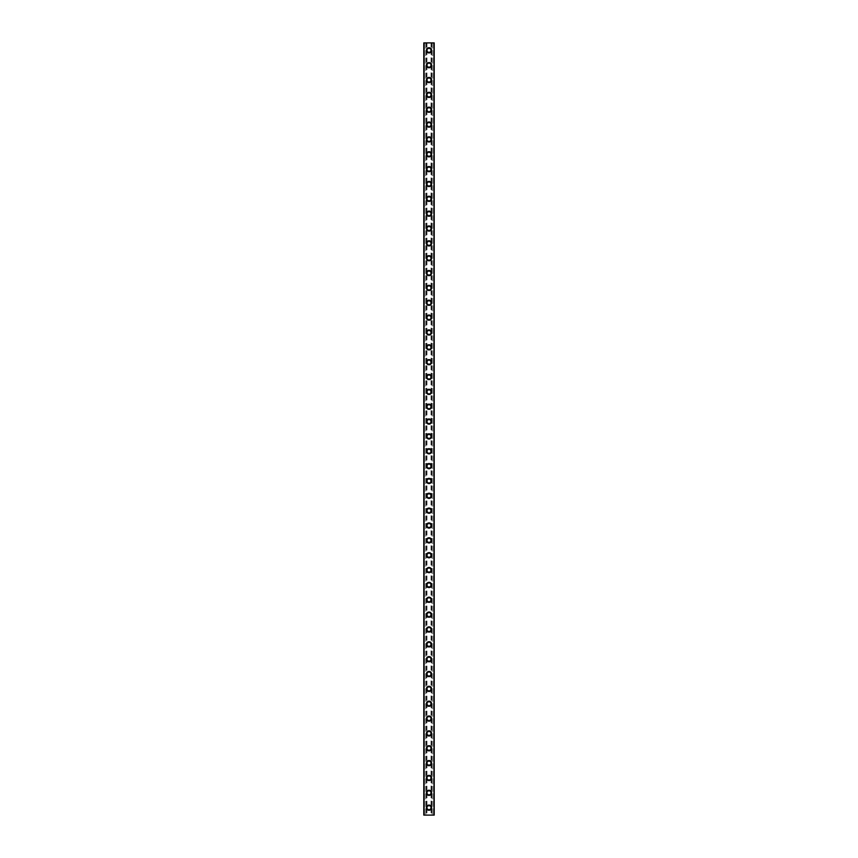 <?xml version="1.0" encoding="UTF-8"?>
<svg xmlns="http://www.w3.org/2000/svg" width="858" height="858" viewBox="0 0 858 858"><rect width="100%" height="100%" fill="white"/><g stroke="black" fill="none" stroke-linecap="round" stroke-linejoin="round"><path stroke-width="0.64" stroke-dasharray="4.29 3.22" d="M430.673 807.678A1.673 1.673 0 0 0 429 806.005A1.673 1.673 0 0 0 427.327 807.678A1.673 1.673 0 0 0 429 809.341A1.673 1.673 0 0 0 430.673 807.678A1.673 1.673 0 0 0 429 806.005A1.673 1.673 0 0 0 427.327 807.678A1.673 1.673 0 0 0 429 809.341A1.673 1.673 0 0 0 430.673 807.678M426.405 807.678A2.595 2.595 0 0 1 429 805.072A2.595 2.595 0 0 1 431.595 807.678A2.595 2.595 0 0 0 429 805.072A2.595 2.595 0 0 0 426.405 807.678A2.595 2.595 0 0 0 429 810.274A2.595 2.595 0 0 0 431.595 807.678A2.595 2.595 0 0 0 429 805.072A2.595 2.595 0 0 0 426.405 807.678A2.595 2.595 0 0 0 429 810.274A2.595 2.595 0 0 0 431.595 807.678A2.595 2.595 0 0 1 429 810.274A2.595 2.595 0 0 1 426.405 807.678M430.673 792.824A1.673 1.673 0 0 0 429 791.151A1.673 1.673 0 0 0 427.327 792.824A1.673 1.673 0 0 0 429 794.497A1.673 1.673 0 0 0 430.673 792.824A1.673 1.673 0 0 0 429 791.151A1.673 1.673 0 0 0 427.327 792.824A1.673 1.673 0 0 0 429 794.497A1.673 1.673 0 0 0 430.673 792.824M426.405 792.824A2.595 2.595 0 0 1 429 790.229A2.595 2.595 0 0 1 431.595 792.824A2.595 2.595 0 0 0 429 790.229A2.595 2.595 0 0 0 426.405 792.824A2.595 2.595 0 0 0 429 795.42A2.595 2.595 0 0 0 431.595 792.824A2.595 2.595 0 0 0 429 790.229A2.595 2.595 0 0 0 426.405 792.824A2.595 2.595 0 0 0 429 795.42A2.595 2.595 0 0 0 431.595 792.824A2.595 2.595 0 0 1 429 795.42A2.595 2.595 0 0 1 426.405 792.824M430.673 777.97A1.673 1.673 0 0 0 429 776.308A1.673 1.673 0 0 0 427.327 777.97A1.673 1.673 0 0 0 429 779.643A1.673 1.673 0 0 0 430.673 777.97A1.673 1.673 0 0 0 429 776.308A1.673 1.673 0 0 0 427.327 777.97A1.673 1.673 0 0 0 429 779.643A1.673 1.673 0 0 0 430.673 777.97M426.405 777.97A2.595 2.595 0 0 1 429 775.375A2.595 2.595 0 0 1 431.595 777.97A2.595 2.595 0 0 0 429 775.375A2.595 2.595 0 0 0 426.405 777.97A2.595 2.595 0 0 0 429 780.576A2.595 2.595 0 0 0 431.595 777.97A2.595 2.595 0 0 0 429 775.375A2.595 2.595 0 0 0 426.405 777.97A2.595 2.595 0 0 0 429 780.576A2.595 2.595 0 0 0 431.595 777.97A2.595 2.595 0 0 1 429 780.576A2.595 2.595 0 0 1 426.405 777.97M430.673 763.127A1.673 1.673 0 0 0 429 761.454A1.673 1.673 0 0 0 427.327 763.127A1.673 1.673 0 0 0 429 764.8A1.673 1.673 0 0 0 430.673 763.127A1.673 1.673 0 0 0 429 761.454A1.673 1.673 0 0 0 427.327 763.127A1.673 1.673 0 0 0 429 764.8A1.673 1.673 0 0 0 430.673 763.127M426.405 763.127A2.595 2.595 0 0 1 429 760.531A2.595 2.595 0 0 1 431.595 763.127A2.595 2.595 0 0 0 429 760.531A2.595 2.595 0 0 0 426.405 763.127A2.595 2.595 0 0 0 429 765.722A2.595 2.595 0 0 0 431.595 763.127A2.595 2.595 0 0 0 429 760.531A2.595 2.595 0 0 0 426.405 763.127A2.595 2.595 0 0 0 429 765.722A2.595 2.595 0 0 0 431.595 763.127A2.595 2.595 0 0 1 429 765.722A2.595 2.595 0 0 1 426.405 763.127M430.673 748.273A1.673 1.673 0 0 0 429 746.599A1.673 1.673 0 0 0 427.327 748.273A1.673 1.673 0 0 0 429 749.946A1.673 1.673 0 0 0 430.673 748.273A1.673 1.673 0 0 0 429 746.599A1.673 1.673 0 0 0 427.327 748.273A1.673 1.673 0 0 0 429 749.946A1.673 1.673 0 0 0 430.673 748.273M426.405 748.273A2.595 2.595 0 0 1 429 745.677A2.595 2.595 0 0 1 431.595 748.273A2.595 2.595 0 0 0 429 745.677A2.595 2.595 0 0 0 426.405 748.273A2.595 2.595 0 0 0 429 750.879A2.595 2.595 0 0 0 431.595 748.273A2.595 2.595 0 0 0 429 745.677A2.595 2.595 0 0 0 426.405 748.273A2.595 2.595 0 0 0 429 750.879A2.595 2.595 0 0 0 431.595 748.273A2.595 2.595 0 0 1 429 750.879A2.595 2.595 0 0 1 426.405 748.273M430.673 733.429A1.673 1.673 0 0 0 429 731.756A1.673 1.673 0 0 0 427.327 733.429A1.673 1.673 0 0 0 429 735.091A1.673 1.673 0 0 0 430.673 733.429A1.673 1.673 0 0 0 429 731.756A1.673 1.673 0 0 0 427.327 733.429A1.673 1.673 0 0 0 429 735.091A1.673 1.673 0 0 0 430.673 733.429M426.405 733.429A2.595 2.595 0 0 1 429 730.823A2.595 2.595 0 0 1 431.595 733.429A2.595 2.595 0 0 0 429 730.823A2.595 2.595 0 0 0 426.405 733.429A2.595 2.595 0 0 0 429 736.025A2.595 2.595 0 0 0 431.595 733.429A2.595 2.595 0 0 0 429 730.823A2.595 2.595 0 0 0 426.405 733.429A2.595 2.595 0 0 0 429 736.025A2.595 2.595 0 0 0 431.595 733.429A2.595 2.595 0 0 1 429 736.025A2.595 2.595 0 0 1 426.405 733.429M430.673 718.575A1.673 1.673 0 0 0 429 716.902A1.673 1.673 0 0 0 427.327 718.575A1.673 1.673 0 0 0 429 720.248A1.673 1.673 0 0 0 430.673 718.575A1.673 1.673 0 0 0 429 716.902A1.673 1.673 0 0 0 427.327 718.575A1.673 1.673 0 0 0 429 720.248A1.673 1.673 0 0 0 430.673 718.575M426.405 718.575A2.595 2.595 0 0 1 429 715.98A2.595 2.595 0 0 1 431.595 718.575A2.595 2.595 0 0 0 429 715.98A2.595 2.595 0 0 0 426.405 718.575A2.595 2.595 0 0 0 429 721.17A2.595 2.595 0 0 0 431.595 718.575A2.595 2.595 0 0 0 429 715.98A2.595 2.595 0 0 0 426.405 718.575A2.595 2.595 0 0 0 429 721.17A2.595 2.595 0 0 0 431.595 718.575A2.595 2.595 0 0 1 429 721.17A2.595 2.595 0 0 1 426.405 718.575M430.673 703.721A1.673 1.673 0 0 0 429 702.058A1.673 1.673 0 0 0 427.327 703.721A1.673 1.673 0 0 0 429 705.394A1.673 1.673 0 0 0 430.673 703.721A1.673 1.673 0 0 0 429 702.058A1.673 1.673 0 0 0 427.327 703.721A1.673 1.673 0 0 0 429 705.394A1.673 1.673 0 0 0 430.673 703.721M426.405 703.721A2.595 2.595 0 0 1 429 701.125A2.595 2.595 0 0 1 431.595 703.721A2.595 2.595 0 0 0 429 701.125A2.595 2.595 0 0 0 426.405 703.721A2.595 2.595 0 0 0 429 706.327A2.595 2.595 0 0 0 431.595 703.721A2.595 2.595 0 0 0 429 701.125A2.595 2.595 0 0 0 426.405 703.721A2.595 2.595 0 0 0 429 706.327A2.595 2.595 0 0 0 431.595 703.721A2.595 2.595 0 0 1 429 706.327A2.595 2.595 0 0 1 426.405 703.721M430.673 688.877A1.673 1.673 0 0 0 429 687.204A1.673 1.673 0 0 0 427.327 688.877A1.673 1.673 0 0 0 429 690.551A1.673 1.673 0 0 0 430.673 688.877A1.673 1.673 0 0 0 429 687.204A1.673 1.673 0 0 0 427.327 688.877A1.673 1.673 0 0 0 429 690.551A1.673 1.673 0 0 0 430.673 688.877M426.405 688.877A2.595 2.595 0 0 1 429 686.271A2.595 2.595 0 0 1 431.595 688.877A2.595 2.595 0 0 0 429 686.271A2.595 2.595 0 0 0 426.405 688.877A2.595 2.595 0 0 0 429 691.473A2.595 2.595 0 0 0 431.595 688.877A2.595 2.595 0 0 0 429 686.271A2.595 2.595 0 0 0 426.405 688.877A2.595 2.595 0 0 0 429 691.473A2.595 2.595 0 0 0 431.595 688.877A2.595 2.595 0 0 1 429 691.473A2.595 2.595 0 0 1 426.405 688.877M430.673 674.023A1.673 1.673 0 0 0 429 672.35A1.673 1.673 0 0 0 427.327 674.023A1.673 1.673 0 0 0 429 675.696A1.673 1.673 0 0 0 430.673 674.023A1.673 1.673 0 0 0 429 672.35A1.673 1.673 0 0 0 427.327 674.023A1.673 1.673 0 0 0 429 675.696A1.673 1.673 0 0 0 430.673 674.023M426.405 674.023A2.595 2.595 0 0 1 429 671.428A2.595 2.595 0 0 1 431.595 674.023A2.595 2.595 0 0 0 429 671.428A2.595 2.595 0 0 0 426.405 674.023A2.595 2.595 0 0 0 429 676.619A2.595 2.595 0 0 0 431.595 674.023A2.595 2.595 0 0 0 429 671.428A2.595 2.595 0 0 0 426.405 674.023A2.595 2.595 0 0 0 429 676.619A2.595 2.595 0 0 0 431.595 674.023A2.595 2.595 0 0 1 429 676.619A2.595 2.595 0 0 1 426.405 674.023M430.673 659.18A1.673 1.673 0 0 0 429 657.507A1.673 1.673 0 0 0 427.327 659.18A1.673 1.673 0 0 0 429 660.842A1.673 1.673 0 0 0 430.673 659.18A1.673 1.673 0 0 0 429 657.507A1.673 1.673 0 0 0 427.327 659.18A1.673 1.673 0 0 0 429 660.842A1.673 1.673 0 0 0 430.673 659.18M426.405 659.18A2.595 2.595 0 0 1 429 656.574A2.595 2.595 0 0 1 431.595 659.18A2.595 2.595 0 0 0 429 656.574A2.595 2.595 0 0 0 426.405 659.18A2.595 2.595 0 0 0 429 661.775A2.595 2.595 0 0 0 431.595 659.18A2.595 2.595 0 0 0 429 656.574A2.595 2.595 0 0 0 426.405 659.18A2.595 2.595 0 0 0 429 661.775A2.595 2.595 0 0 0 431.595 659.18A2.595 2.595 0 0 1 429 661.775A2.595 2.595 0 0 1 426.405 659.18M430.673 644.326A1.673 1.673 0 0 0 429 642.653A1.673 1.673 0 0 0 427.327 644.326A1.673 1.673 0 0 0 429 645.999A1.673 1.673 0 0 0 430.673 644.326A1.673 1.673 0 0 0 429 642.653A1.673 1.673 0 0 0 427.327 644.326A1.673 1.673 0 0 0 429 645.999A1.673 1.673 0 0 0 430.673 644.326M426.405 644.326A2.595 2.595 0 0 1 429 641.73A2.595 2.595 0 0 1 431.595 644.326A2.595 2.595 0 0 0 429 641.73A2.595 2.595 0 0 0 426.405 644.326A2.595 2.595 0 0 0 429 646.921A2.595 2.595 0 0 0 431.595 644.326A2.595 2.595 0 0 0 429 641.73A2.595 2.595 0 0 0 426.405 644.326A2.595 2.595 0 0 0 429 646.921A2.595 2.595 0 0 0 431.595 644.326A2.595 2.595 0 0 1 429 646.921A2.595 2.595 0 0 1 426.405 644.326M430.673 629.472A1.673 1.673 0 0 0 429 627.809A1.673 1.673 0 0 0 427.327 629.472A1.673 1.673 0 0 0 429 631.145A1.673 1.673 0 0 0 430.673 629.472A1.673 1.673 0 0 0 429 627.809A1.673 1.673 0 0 0 427.327 629.472A1.673 1.673 0 0 0 429 631.145A1.673 1.673 0 0 0 430.673 629.472M426.405 629.472A2.595 2.595 0 0 1 429 626.876A2.595 2.595 0 0 1 431.595 629.472A2.595 2.595 0 0 0 429 626.876A2.595 2.595 0 0 0 426.405 629.472A2.595 2.595 0 0 0 429 632.078A2.595 2.595 0 0 0 431.595 629.472A2.595 2.595 0 0 0 429 626.876A2.595 2.595 0 0 0 426.405 629.472A2.595 2.595 0 0 0 429 632.078A2.595 2.595 0 0 0 431.595 629.472A2.595 2.595 0 0 1 429 632.078A2.595 2.595 0 0 1 426.405 629.472M430.673 614.628A1.673 1.673 0 0 0 429 612.955A1.673 1.673 0 0 0 427.327 614.628A1.673 1.673 0 0 0 429 616.291A1.673 1.673 0 0 0 430.673 614.628A1.673 1.673 0 0 0 429 612.955A1.673 1.673 0 0 0 427.327 614.628A1.673 1.673 0 0 0 429 616.291A1.673 1.673 0 0 0 430.673 614.628M426.405 614.628A2.595 2.595 0 0 1 429 612.022A2.595 2.595 0 0 1 431.595 614.628A2.595 2.595 0 0 0 429 612.022A2.595 2.595 0 0 0 426.405 614.628A2.595 2.595 0 0 0 429 617.224A2.595 2.595 0 0 0 431.595 614.628A2.595 2.595 0 0 0 429 612.022A2.595 2.595 0 0 0 426.405 614.628A2.595 2.595 0 0 0 429 617.224A2.595 2.595 0 0 0 431.595 614.628A2.595 2.595 0 0 1 429 617.224A2.595 2.595 0 0 1 426.405 614.628M430.673 599.774A1.673 1.673 0 0 0 429 598.101A1.673 1.673 0 0 0 427.327 599.774A1.673 1.673 0 0 0 429 601.447A1.673 1.673 0 0 0 430.673 599.774A1.673 1.673 0 0 0 429 598.101A1.673 1.673 0 0 0 427.327 599.774A1.673 1.673 0 0 0 429 601.447A1.673 1.673 0 0 0 430.673 599.774M426.405 599.774A2.595 2.595 0 0 1 429 597.179A2.595 2.595 0 0 1 431.595 599.774A2.595 2.595 0 0 0 429 597.179A2.595 2.595 0 0 0 426.405 599.774A2.595 2.595 0 0 0 429 602.37A2.595 2.595 0 0 0 431.595 599.774A2.595 2.595 0 0 0 429 597.179A2.595 2.595 0 0 0 426.405 599.774A2.595 2.595 0 0 0 429 602.37A2.595 2.595 0 0 0 431.595 599.774A2.595 2.595 0 0 1 429 602.37A2.595 2.595 0 0 1 426.405 599.774M430.673 584.92A1.673 1.673 0 0 0 429 583.258A1.673 1.673 0 0 0 427.327 584.92A1.673 1.673 0 0 0 429 586.593A1.673 1.673 0 0 0 430.673 584.92A1.673 1.673 0 0 0 429 583.258A1.673 1.673 0 0 0 427.327 584.92A1.673 1.673 0 0 0 429 586.593A1.673 1.673 0 0 0 430.673 584.92M426.405 584.92A2.595 2.595 0 0 1 429 582.325A2.595 2.595 0 0 1 431.595 584.92A2.595 2.595 0 0 0 429 582.325A2.595 2.595 0 0 0 426.405 584.92A2.595 2.595 0 0 0 429 587.526A2.595 2.595 0 0 0 431.595 584.92A2.595 2.595 0 0 0 429 582.325A2.595 2.595 0 0 0 426.405 584.92A2.595 2.595 0 0 0 429 587.526A2.595 2.595 0 0 0 431.595 584.92A2.595 2.595 0 0 1 429 587.526A2.595 2.595 0 0 1 426.405 584.92M430.673 570.077A1.673 1.673 0 0 0 429 568.404A1.673 1.673 0 0 0 427.327 570.077A1.673 1.673 0 0 0 429 571.75A1.673 1.673 0 0 0 430.673 570.077A1.673 1.673 0 0 0 429 568.404A1.673 1.673 0 0 0 427.327 570.077A1.673 1.673 0 0 0 429 571.75A1.673 1.673 0 0 0 430.673 570.077M426.405 570.077A2.595 2.595 0 0 1 429 567.481A2.595 2.595 0 0 1 431.595 570.077A2.595 2.595 0 0 0 429 567.481A2.595 2.595 0 0 0 426.405 570.077A2.595 2.595 0 0 0 429 572.672A2.595 2.595 0 0 0 431.595 570.077A2.595 2.595 0 0 0 429 567.481A2.595 2.595 0 0 0 426.405 570.077A2.595 2.595 0 0 0 429 572.672A2.595 2.595 0 0 0 431.595 570.077A2.595 2.595 0 0 1 429 572.672A2.595 2.595 0 0 1 426.405 570.077M430.673 555.223A1.673 1.673 0 0 0 429 553.549A1.673 1.673 0 0 0 427.327 555.223A1.673 1.673 0 0 0 429 556.896A1.673 1.673 0 0 0 430.673 555.223A1.673 1.673 0 0 0 429 553.549A1.673 1.673 0 0 0 427.327 555.223A1.673 1.673 0 0 0 429 556.896A1.673 1.673 0 0 0 430.673 555.223M426.405 555.223A2.595 2.595 0 0 1 429 552.627A2.595 2.595 0 0 1 431.595 555.223A2.595 2.595 0 0 0 429 552.627A2.595 2.595 0 0 0 426.405 555.223A2.595 2.595 0 0 0 429 557.829A2.595 2.595 0 0 0 431.595 555.223A2.595 2.595 0 0 0 429 552.627A2.595 2.595 0 0 0 426.405 555.223A2.595 2.595 0 0 0 429 557.829A2.595 2.595 0 0 0 431.595 555.223A2.595 2.595 0 0 1 429 557.829A2.595 2.595 0 0 1 426.405 555.223M430.673 540.379A1.673 1.673 0 0 0 429 538.706A1.673 1.673 0 0 0 427.327 540.379A1.673 1.673 0 0 0 429 542.041A1.673 1.673 0 0 0 430.673 540.379A1.673 1.673 0 0 0 429 538.706A1.673 1.673 0 0 0 427.327 540.379A1.673 1.673 0 0 0 429 542.041A1.673 1.673 0 0 0 430.673 540.379M426.405 540.379A2.595 2.595 0 0 1 429 537.773A2.595 2.595 0 0 1 431.595 540.379A2.595 2.595 0 0 0 429 537.773A2.595 2.595 0 0 0 426.405 540.379A2.595 2.595 0 0 0 429 542.975A2.595 2.595 0 0 0 431.595 540.379A2.595 2.595 0 0 0 429 537.773A2.595 2.595 0 0 0 426.405 540.379A2.595 2.595 0 0 0 429 542.975A2.595 2.595 0 0 0 431.595 540.379A2.595 2.595 0 0 1 429 542.975A2.595 2.595 0 0 1 426.405 540.379M430.673 525.525A1.673 1.673 0 0 0 429 523.852A1.673 1.673 0 0 0 427.327 525.525A1.673 1.673 0 0 0 429 527.198A1.673 1.673 0 0 0 430.673 525.525A1.673 1.673 0 0 0 429 523.852A1.673 1.673 0 0 0 427.327 525.525A1.673 1.673 0 0 0 429 527.198A1.673 1.673 0 0 0 430.673 525.525M426.405 525.525A2.595 2.595 0 0 1 429 522.93A2.595 2.595 0 0 1 431.595 525.525A2.595 2.595 0 0 0 429 522.93A2.595 2.595 0 0 0 426.405 525.525A2.595 2.595 0 0 0 429 528.12A2.595 2.595 0 0 0 431.595 525.525A2.595 2.595 0 0 0 429 522.93A2.595 2.595 0 0 0 426.405 525.525A2.595 2.595 0 0 0 429 528.12A2.595 2.595 0 0 0 431.595 525.525A2.595 2.595 0 0 1 429 528.12A2.595 2.595 0 0 1 426.405 525.525M430.673 510.671A1.673 1.673 0 0 0 429 509.009A1.673 1.673 0 0 0 427.327 510.671A1.673 1.673 0 0 0 429 512.344A1.673 1.673 0 0 0 430.673 510.671A1.673 1.673 0 0 0 429 509.009A1.673 1.673 0 0 0 427.327 510.671A1.673 1.673 0 0 0 429 512.344A1.673 1.673 0 0 0 430.673 510.671M426.405 510.671A2.595 2.595 0 0 1 429 508.075A2.595 2.595 0 0 1 431.595 510.671A2.595 2.595 0 0 0 429 508.075A2.595 2.595 0 0 0 426.405 510.671A2.595 2.595 0 0 0 429 513.277A2.595 2.595 0 0 0 431.595 510.671A2.595 2.595 0 0 0 429 508.075A2.595 2.595 0 0 0 426.405 510.671A2.595 2.595 0 0 0 429 513.277A2.595 2.595 0 0 0 431.595 510.671A2.595 2.595 0 0 1 429 513.277A2.595 2.595 0 0 1 426.405 510.671M430.673 495.827A1.673 1.673 0 0 0 429 494.154A1.673 1.673 0 0 0 427.327 495.827A1.673 1.673 0 0 0 429 497.501A1.673 1.673 0 0 0 430.673 495.827A1.673 1.673 0 0 0 429 494.154A1.673 1.673 0 0 0 427.327 495.827A1.673 1.673 0 0 0 429 497.501A1.673 1.673 0 0 0 430.673 495.827M426.405 495.827A2.595 2.595 0 0 1 429 493.221A2.595 2.595 0 0 1 431.595 495.827A2.595 2.595 0 0 0 429 493.221A2.595 2.595 0 0 0 426.405 495.827A2.595 2.595 0 0 0 429 498.423A2.595 2.595 0 0 0 431.595 495.827A2.595 2.595 0 0 0 429 493.221A2.595 2.595 0 0 0 426.405 495.827A2.595 2.595 0 0 0 429 498.423A2.595 2.595 0 0 0 431.595 495.827A2.595 2.595 0 0 1 429 498.423A2.595 2.595 0 0 1 426.405 495.827M430.673 480.973A1.673 1.673 0 0 0 429 479.3A1.673 1.673 0 0 0 427.327 480.973A1.673 1.673 0 0 0 429 482.646A1.673 1.673 0 0 0 430.673 480.973A1.673 1.673 0 0 0 429 479.3A1.673 1.673 0 0 0 427.327 480.973A1.673 1.673 0 0 0 429 482.646A1.673 1.673 0 0 0 430.673 480.973M426.405 480.973A2.595 2.595 0 0 1 429 478.378A2.595 2.595 0 0 1 431.595 480.973A2.595 2.595 0 0 0 429 478.378A2.595 2.595 0 0 0 426.405 480.973A2.595 2.595 0 0 0 429 483.569A2.595 2.595 0 0 0 431.595 480.973A2.595 2.595 0 0 0 429 478.378A2.595 2.595 0 0 0 426.405 480.973A2.595 2.595 0 0 0 429 483.569A2.595 2.595 0 0 0 431.595 480.973A2.595 2.595 0 0 1 429 483.569A2.595 2.595 0 0 1 426.405 480.973M430.673 466.13A1.673 1.673 0 0 0 429 464.457A1.673 1.673 0 0 0 427.327 466.13A1.673 1.673 0 0 0 429 467.792A1.673 1.673 0 0 0 430.673 466.13A1.673 1.673 0 0 0 429 464.457A1.673 1.673 0 0 0 427.327 466.13A1.673 1.673 0 0 0 429 467.792A1.673 1.673 0 0 0 430.673 466.13M426.405 466.13A2.595 2.595 0 0 1 429 463.524A2.595 2.595 0 0 1 431.595 466.13A2.595 2.595 0 0 0 429 463.524A2.595 2.595 0 0 0 426.405 466.13A2.595 2.595 0 0 0 429 468.725A2.595 2.595 0 0 0 431.595 466.13A2.595 2.595 0 0 0 429 463.524A2.595 2.595 0 0 0 426.405 466.13A2.595 2.595 0 0 0 429 468.725A2.595 2.595 0 0 0 431.595 466.13A2.595 2.595 0 0 1 429 468.725A2.595 2.595 0 0 1 426.405 466.13M430.673 451.276A1.673 1.673 0 0 0 429 449.603A1.673 1.673 0 0 0 427.327 451.276A1.673 1.673 0 0 0 429 452.949A1.673 1.673 0 0 0 430.673 451.276A1.673 1.673 0 0 0 429 449.603A1.673 1.673 0 0 0 427.327 451.276A1.673 1.673 0 0 0 429 452.949A1.673 1.673 0 0 0 430.673 451.276M426.405 451.276A2.595 2.595 0 0 1 429 448.68A2.595 2.595 0 0 1 431.595 451.276A2.595 2.595 0 0 0 429 448.68A2.595 2.595 0 0 0 426.405 451.276A2.595 2.595 0 0 0 429 453.871A2.595 2.595 0 0 0 431.595 451.276A2.595 2.595 0 0 0 429 448.68A2.595 2.595 0 0 0 426.405 451.276A2.595 2.595 0 0 0 429 453.871A2.595 2.595 0 0 0 431.595 451.276A2.595 2.595 0 0 1 429 453.871A2.595 2.595 0 0 1 426.405 451.276M430.673 436.422A1.673 1.673 0 0 0 429 434.759A1.673 1.673 0 0 0 427.327 436.422A1.673 1.673 0 0 0 429 438.095A1.673 1.673 0 0 0 430.673 436.422A1.673 1.673 0 0 0 429 434.759A1.673 1.673 0 0 0 427.327 436.422A1.673 1.673 0 0 0 429 438.095A1.673 1.673 0 0 0 430.673 436.422M426.405 436.422A2.595 2.595 0 0 1 429 433.826A2.595 2.595 0 0 1 431.595 436.422A2.595 2.595 0 0 0 429 433.826A2.595 2.595 0 0 0 426.405 436.422A2.595 2.595 0 0 0 429 439.028A2.595 2.595 0 0 0 431.595 436.422A2.595 2.595 0 0 0 429 433.826A2.595 2.595 0 0 0 426.405 436.422A2.595 2.595 0 0 0 429 439.028A2.595 2.595 0 0 0 431.595 436.422A2.595 2.595 0 0 1 429 439.028A2.595 2.595 0 0 1 426.405 436.422M430.673 421.578A1.673 1.673 0 0 0 429 419.905A1.673 1.673 0 0 0 427.327 421.578A1.673 1.673 0 0 0 429 423.241A1.673 1.673 0 0 0 430.673 421.578A1.673 1.673 0 0 0 429 419.905A1.673 1.673 0 0 0 427.327 421.578A1.673 1.673 0 0 0 429 423.241A1.673 1.673 0 0 0 430.673 421.578M426.405 421.578A2.595 2.595 0 0 1 429 418.972A2.595 2.595 0 0 1 431.595 421.578A2.595 2.595 0 0 0 429 418.972A2.595 2.595 0 0 0 426.405 421.578A2.595 2.595 0 0 0 429 424.174A2.595 2.595 0 0 0 431.595 421.578A2.595 2.595 0 0 0 429 418.972A2.595 2.595 0 0 0 426.405 421.578A2.595 2.595 0 0 0 429 424.174A2.595 2.595 0 0 0 431.595 421.578A2.595 2.595 0 0 1 429 424.174A2.595 2.595 0 0 1 426.405 421.578M430.673 406.724A1.673 1.673 0 0 0 429 405.051A1.673 1.673 0 0 0 427.327 406.724A1.673 1.673 0 0 0 429 408.397A1.673 1.673 0 0 0 430.673 406.724A1.673 1.673 0 0 0 429 405.051A1.673 1.673 0 0 0 427.327 406.724A1.673 1.673 0 0 0 429 408.397A1.673 1.673 0 0 0 430.673 406.724M426.405 406.724A2.595 2.595 0 0 1 429 404.129A2.595 2.595 0 0 1 431.595 406.724A2.595 2.595 0 0 0 429 404.129A2.595 2.595 0 0 0 426.405 406.724A2.595 2.595 0 0 0 429 409.32A2.595 2.595 0 0 0 431.595 406.724A2.595 2.595 0 0 0 429 404.129A2.595 2.595 0 0 0 426.405 406.724A2.595 2.595 0 0 0 429 409.32A2.595 2.595 0 0 0 431.595 406.724A2.595 2.595 0 0 1 429 409.32A2.595 2.595 0 0 1 426.405 406.724M430.673 391.87A1.673 1.673 0 0 0 429 390.208A1.673 1.673 0 0 0 427.327 391.87A1.673 1.673 0 0 0 429 393.543A1.673 1.673 0 0 0 430.673 391.87A1.673 1.673 0 0 0 429 390.208A1.673 1.673 0 0 0 427.327 391.87A1.673 1.673 0 0 0 429 393.543A1.673 1.673 0 0 0 430.673 391.87M426.405 391.87A2.595 2.595 0 0 1 429 389.275A2.595 2.595 0 0 1 431.595 391.87A2.595 2.595 0 0 0 429 389.275A2.595 2.595 0 0 0 426.405 391.87A2.595 2.595 0 0 0 429 394.476A2.595 2.595 0 0 0 431.595 391.87A2.595 2.595 0 0 0 429 389.275A2.595 2.595 0 0 0 426.405 391.87A2.595 2.595 0 0 0 429 394.476A2.595 2.595 0 0 0 431.595 391.87A2.595 2.595 0 0 1 429 394.476A2.595 2.595 0 0 1 426.405 391.87M430.673 377.027A1.673 1.673 0 0 0 429 375.354A1.673 1.673 0 0 0 427.327 377.027A1.673 1.673 0 0 0 429 378.7A1.673 1.673 0 0 0 430.673 377.027A1.673 1.673 0 0 0 429 375.354A1.673 1.673 0 0 0 427.327 377.027A1.673 1.673 0 0 0 429 378.7A1.673 1.673 0 0 0 430.673 377.027M426.405 377.027A2.595 2.595 0 0 1 429 374.431A2.595 2.595 0 0 1 431.595 377.027A2.595 2.595 0 0 0 429 374.431A2.595 2.595 0 0 0 426.405 377.027A2.595 2.595 0 0 0 429 379.622A2.595 2.595 0 0 0 431.595 377.027A2.595 2.595 0 0 0 429 374.431A2.595 2.595 0 0 0 426.405 377.027A2.595 2.595 0 0 0 429 379.622A2.595 2.595 0 0 0 431.595 377.027A2.595 2.595 0 0 1 429 379.622A2.595 2.595 0 0 1 426.405 377.027M430.673 362.173A1.673 1.673 0 0 0 429 360.499A1.673 1.673 0 0 0 427.327 362.173A1.673 1.673 0 0 0 429 363.846A1.673 1.673 0 0 0 430.673 362.173A1.673 1.673 0 0 0 429 360.499A1.673 1.673 0 0 0 427.327 362.173A1.673 1.673 0 0 0 429 363.846A1.673 1.673 0 0 0 430.673 362.173M426.405 362.173A2.595 2.595 0 0 1 429 359.577A2.595 2.595 0 0 1 431.595 362.173A2.595 2.595 0 0 0 429 359.577A2.595 2.595 0 0 0 426.405 362.173A2.595 2.595 0 0 0 429 364.779A2.595 2.595 0 0 0 431.595 362.173A2.595 2.595 0 0 0 429 359.577A2.595 2.595 0 0 0 426.405 362.173A2.595 2.595 0 0 0 429 364.779A2.595 2.595 0 0 0 431.595 362.173A2.595 2.595 0 0 1 429 364.779A2.595 2.595 0 0 1 426.405 362.173M430.673 347.329A1.673 1.673 0 0 0 429 345.656A1.673 1.673 0 0 0 427.327 347.329A1.673 1.673 0 0 0 429 348.991A1.673 1.673 0 0 0 430.673 347.329A1.673 1.673 0 0 0 429 345.656A1.673 1.673 0 0 0 427.327 347.329A1.673 1.673 0 0 0 429 348.991A1.673 1.673 0 0 0 430.673 347.329M426.405 347.329A2.595 2.595 0 0 1 429 344.723A2.595 2.595 0 0 1 431.595 347.329A2.595 2.595 0 0 0 429 344.723A2.595 2.595 0 0 0 426.405 347.329A2.595 2.595 0 0 0 429 349.925A2.595 2.595 0 0 0 431.595 347.329A2.595 2.595 0 0 0 429 344.723A2.595 2.595 0 0 0 426.405 347.329A2.595 2.595 0 0 0 429 349.925A2.595 2.595 0 0 0 431.595 347.329A2.595 2.595 0 0 1 429 349.925A2.595 2.595 0 0 1 426.405 347.329M430.673 332.475A1.673 1.673 0 0 0 429 330.802A1.673 1.673 0 0 0 427.327 332.475A1.673 1.673 0 0 0 429 334.148A1.673 1.673 0 0 0 430.673 332.475A1.673 1.673 0 0 0 429 330.802A1.673 1.673 0 0 0 427.327 332.475A1.673 1.673 0 0 0 429 334.148A1.673 1.673 0 0 0 430.673 332.475M426.405 332.475A2.595 2.595 0 0 1 429 329.88A2.595 2.595 0 0 1 431.595 332.475A2.595 2.595 0 0 0 429 329.88A2.595 2.595 0 0 0 426.405 332.475A2.595 2.595 0 0 0 429 335.07A2.595 2.595 0 0 0 431.595 332.475A2.595 2.595 0 0 0 429 329.88A2.595 2.595 0 0 0 426.405 332.475A2.595 2.595 0 0 0 429 335.07A2.595 2.595 0 0 0 431.595 332.475A2.595 2.595 0 0 1 429 335.07A2.595 2.595 0 0 1 426.405 332.475M430.673 317.621A1.673 1.673 0 0 0 429 315.959A1.673 1.673 0 0 0 427.327 317.621A1.673 1.673 0 0 0 429 319.294A1.673 1.673 0 0 0 430.673 317.621A1.673 1.673 0 0 0 429 315.959A1.673 1.673 0 0 0 427.327 317.621A1.673 1.673 0 0 0 429 319.294A1.673 1.673 0 0 0 430.673 317.621M426.405 317.621A2.595 2.595 0 0 1 429 315.025A2.595 2.595 0 0 1 431.595 317.621A2.595 2.595 0 0 0 429 315.025A2.595 2.595 0 0 0 426.405 317.621A2.595 2.595 0 0 0 429 320.227A2.595 2.595 0 0 0 431.595 317.621A2.595 2.595 0 0 0 429 315.025A2.595 2.595 0 0 0 426.405 317.621A2.595 2.595 0 0 0 429 320.227A2.595 2.595 0 0 0 431.595 317.621A2.595 2.595 0 0 1 429 320.227A2.595 2.595 0 0 1 426.405 317.621M430.673 302.777A1.673 1.673 0 0 0 429 301.104A1.673 1.673 0 0 0 427.327 302.777A1.673 1.673 0 0 0 429 304.451A1.673 1.673 0 0 0 430.673 302.777A1.673 1.673 0 0 0 429 301.104A1.673 1.673 0 0 0 427.327 302.777A1.673 1.673 0 0 0 429 304.451A1.673 1.673 0 0 0 430.673 302.777M426.405 302.777A2.595 2.595 0 0 1 429 300.171A2.595 2.595 0 0 1 431.595 302.777A2.595 2.595 0 0 0 429 300.171A2.595 2.595 0 0 0 426.405 302.777A2.595 2.595 0 0 0 429 305.373A2.595 2.595 0 0 0 431.595 302.777A2.595 2.595 0 0 0 429 300.171A2.595 2.595 0 0 0 426.405 302.777A2.595 2.595 0 0 0 429 305.373A2.595 2.595 0 0 0 431.595 302.777A2.595 2.595 0 0 1 429 305.373A2.595 2.595 0 0 1 426.405 302.777M430.673 287.923A1.673 1.673 0 0 0 429 286.25A1.673 1.673 0 0 0 427.327 287.923A1.673 1.673 0 0 0 429 289.596A1.673 1.673 0 0 0 430.673 287.923A1.673 1.673 0 0 0 429 286.25A1.673 1.673 0 0 0 427.327 287.923A1.673 1.673 0 0 0 429 289.596A1.673 1.673 0 0 0 430.673 287.923M426.405 287.923A2.595 2.595 0 0 1 429 285.328A2.595 2.595 0 0 1 431.595 287.923A2.595 2.595 0 0 0 429 285.328A2.595 2.595 0 0 0 426.405 287.923A2.595 2.595 0 0 0 429 290.519A2.595 2.595 0 0 0 431.595 287.923A2.595 2.595 0 0 0 429 285.328A2.595 2.595 0 0 0 426.405 287.923A2.595 2.595 0 0 0 429 290.519A2.595 2.595 0 0 0 431.595 287.923A2.595 2.595 0 0 1 429 290.519A2.595 2.595 0 0 1 426.405 287.923M430.673 273.08A1.673 1.673 0 0 0 429 271.407A1.673 1.673 0 0 0 427.327 273.08A1.673 1.673 0 0 0 429 274.742A1.673 1.673 0 0 0 430.673 273.08A1.673 1.673 0 0 0 429 271.407A1.673 1.673 0 0 0 427.327 273.08A1.673 1.673 0 0 0 429 274.742A1.673 1.673 0 0 0 430.673 273.08M426.405 273.08A2.595 2.595 0 0 1 429 270.474A2.595 2.595 0 0 1 431.595 273.08A2.595 2.595 0 0 0 429 270.474A2.595 2.595 0 0 0 426.405 273.08A2.595 2.595 0 0 0 429 275.675A2.595 2.595 0 0 0 431.595 273.08A2.595 2.595 0 0 0 429 270.474A2.595 2.595 0 0 0 426.405 273.08A2.595 2.595 0 0 0 429 275.675A2.595 2.595 0 0 0 431.595 273.08A2.595 2.595 0 0 1 429 275.675A2.595 2.595 0 0 1 426.405 273.08M430.673 258.226A1.673 1.673 0 0 0 429 256.553A1.673 1.673 0 0 0 427.327 258.226A1.673 1.673 0 0 0 429 259.899A1.673 1.673 0 0 0 430.673 258.226A1.673 1.673 0 0 0 429 256.553A1.673 1.673 0 0 0 427.327 258.226A1.673 1.673 0 0 0 429 259.899A1.673 1.673 0 0 0 430.673 258.226M426.405 258.226A2.595 2.595 0 0 1 429 255.63A2.595 2.595 0 0 1 431.595 258.226A2.595 2.595 0 0 0 429 255.63A2.595 2.595 0 0 0 426.405 258.226A2.595 2.595 0 0 0 429 260.821A2.595 2.595 0 0 0 431.595 258.226A2.595 2.595 0 0 0 429 255.63A2.595 2.595 0 0 0 426.405 258.226A2.595 2.595 0 0 0 429 260.821A2.595 2.595 0 0 0 431.595 258.226A2.595 2.595 0 0 1 429 260.821A2.595 2.595 0 0 1 426.405 258.226M430.673 243.372A1.673 1.673 0 0 0 429 241.709A1.673 1.673 0 0 0 427.327 243.372A1.673 1.673 0 0 0 429 245.045A1.673 1.673 0 0 0 430.673 243.372A1.673 1.673 0 0 0 429 241.709A1.673 1.673 0 0 0 427.327 243.372A1.673 1.673 0 0 0 429 245.045A1.673 1.673 0 0 0 430.673 243.372M426.405 243.372A2.595 2.595 0 0 1 429 240.776A2.595 2.595 0 0 1 431.595 243.372A2.595 2.595 0 0 0 429 240.776A2.595 2.595 0 0 0 426.405 243.372A2.595 2.595 0 0 0 429 245.978A2.595 2.595 0 0 0 431.595 243.372A2.595 2.595 0 0 0 429 240.776A2.595 2.595 0 0 0 426.405 243.372A2.595 2.595 0 0 0 429 245.978A2.595 2.595 0 0 0 431.595 243.372A2.595 2.595 0 0 1 429 245.978A2.595 2.595 0 0 1 426.405 243.372M430.673 228.528A1.673 1.673 0 0 0 429 226.855A1.673 1.673 0 0 0 427.327 228.528A1.673 1.673 0 0 0 429 230.191A1.673 1.673 0 0 0 430.673 228.528A1.673 1.673 0 0 0 429 226.855A1.673 1.673 0 0 0 427.327 228.528A1.673 1.673 0 0 0 429 230.191A1.673 1.673 0 0 0 430.673 228.528M426.405 228.528A2.595 2.595 0 0 1 429 225.922A2.595 2.595 0 0 1 431.595 228.528A2.595 2.595 0 0 0 429 225.922A2.595 2.595 0 0 0 426.405 228.528A2.595 2.595 0 0 0 429 231.124A2.595 2.595 0 0 0 431.595 228.528A2.595 2.595 0 0 0 429 225.922A2.595 2.595 0 0 0 426.405 228.528A2.595 2.595 0 0 0 429 231.124A2.595 2.595 0 0 0 431.595 228.528A2.595 2.595 0 0 1 429 231.124A2.595 2.595 0 0 1 426.405 228.528M430.673 213.674A1.673 1.673 0 0 0 429 212.001A1.673 1.673 0 0 0 427.327 213.674A1.673 1.673 0 0 0 429 215.347A1.673 1.673 0 0 0 430.673 213.674A1.673 1.673 0 0 0 429 212.001A1.673 1.673 0 0 0 427.327 213.674A1.673 1.673 0 0 0 429 215.347A1.673 1.673 0 0 0 430.673 213.674M426.405 213.674A2.595 2.595 0 0 1 429 211.079A2.595 2.595 0 0 1 431.595 213.674A2.595 2.595 0 0 0 429 211.079A2.595 2.595 0 0 0 426.405 213.674A2.595 2.595 0 0 0 429 216.27A2.595 2.595 0 0 0 431.595 213.674A2.595 2.595 0 0 0 429 211.079A2.595 2.595 0 0 0 426.405 213.674A2.595 2.595 0 0 0 429 216.27A2.595 2.595 0 0 0 431.595 213.674A2.595 2.595 0 0 1 429 216.27A2.595 2.595 0 0 1 426.405 213.674M430.673 198.82A1.673 1.673 0 0 0 429 197.158A1.673 1.673 0 0 0 427.327 198.82A1.673 1.673 0 0 0 429 200.493A1.673 1.673 0 0 0 430.673 198.82A1.673 1.673 0 0 0 429 197.158A1.673 1.673 0 0 0 427.327 198.82A1.673 1.673 0 0 0 429 200.493A1.673 1.673 0 0 0 430.673 198.82M426.405 198.82A2.595 2.595 0 0 1 429 196.225A2.595 2.595 0 0 1 431.595 198.82A2.595 2.595 0 0 0 429 196.225A2.595 2.595 0 0 0 426.405 198.82A2.595 2.595 0 0 0 429 201.426A2.595 2.595 0 0 0 431.595 198.82A2.595 2.595 0 0 0 429 196.225A2.595 2.595 0 0 0 426.405 198.82A2.595 2.595 0 0 0 429 201.426A2.595 2.595 0 0 0 431.595 198.82A2.595 2.595 0 0 1 429 201.426A2.595 2.595 0 0 1 426.405 198.82M430.673 183.977A1.673 1.673 0 0 0 429 182.304A1.673 1.673 0 0 0 427.327 183.977A1.673 1.673 0 0 0 429 185.65A1.673 1.673 0 0 0 430.673 183.977A1.673 1.673 0 0 0 429 182.304A1.673 1.673 0 0 0 427.327 183.977A1.673 1.673 0 0 0 429 185.65A1.673 1.673 0 0 0 430.673 183.977M426.405 183.977A2.595 2.595 0 0 1 429 181.381A2.595 2.595 0 0 1 431.595 183.977A2.595 2.595 0 0 0 429 181.381A2.595 2.595 0 0 0 426.405 183.977A2.595 2.595 0 0 0 429 186.572A2.595 2.595 0 0 0 431.595 183.977A2.595 2.595 0 0 0 429 181.381A2.595 2.595 0 0 0 426.405 183.977A2.595 2.595 0 0 0 429 186.572A2.595 2.595 0 0 0 431.595 183.977A2.595 2.595 0 0 1 429 186.572A2.595 2.595 0 0 1 426.405 183.977M430.673 169.123A1.673 1.673 0 0 0 429 167.449A1.673 1.673 0 0 0 427.327 169.123A1.673 1.673 0 0 0 429 170.796A1.673 1.673 0 0 0 430.673 169.123A1.673 1.673 0 0 0 429 167.449A1.673 1.673 0 0 0 427.327 169.123A1.673 1.673 0 0 0 429 170.796A1.673 1.673 0 0 0 430.673 169.123M426.405 169.123A2.595 2.595 0 0 1 429 166.527A2.595 2.595 0 0 1 431.595 169.123A2.595 2.595 0 0 0 429 166.527A2.595 2.595 0 0 0 426.405 169.123A2.595 2.595 0 0 0 429 171.729A2.595 2.595 0 0 0 431.595 169.123A2.595 2.595 0 0 0 429 166.527A2.595 2.595 0 0 0 426.405 169.123A2.595 2.595 0 0 0 429 171.729A2.595 2.595 0 0 0 431.595 169.123A2.595 2.595 0 0 1 429 171.729A2.595 2.595 0 0 1 426.405 169.123M430.673 154.279A1.673 1.673 0 0 0 429 152.606A1.673 1.673 0 0 0 427.327 154.279A1.673 1.673 0 0 0 429 155.942A1.673 1.673 0 0 0 430.673 154.279A1.673 1.673 0 0 0 429 152.606A1.673 1.673 0 0 0 427.327 154.279A1.673 1.673 0 0 0 429 155.942A1.673 1.673 0 0 0 430.673 154.279M426.405 154.279A2.595 2.595 0 0 1 429 151.673A2.595 2.595 0 0 1 431.595 154.279A2.595 2.595 0 0 0 429 151.673A2.595 2.595 0 0 0 426.405 154.279A2.595 2.595 0 0 0 429 156.875A2.595 2.595 0 0 0 431.595 154.279A2.595 2.595 0 0 0 429 151.673A2.595 2.595 0 0 0 426.405 154.279A2.595 2.595 0 0 0 429 156.875A2.595 2.595 0 0 0 431.595 154.279A2.595 2.595 0 0 1 429 156.875A2.595 2.595 0 0 1 426.405 154.279M430.673 139.425A1.673 1.673 0 0 0 429 137.752A1.673 1.673 0 0 0 427.327 139.425A1.673 1.673 0 0 0 429 141.098A1.673 1.673 0 0 0 430.673 139.425A1.673 1.673 0 0 0 429 137.752A1.673 1.673 0 0 0 427.327 139.425A1.673 1.673 0 0 0 429 141.098A1.673 1.673 0 0 0 430.673 139.425M426.405 139.425A2.595 2.595 0 0 1 429 136.83A2.595 2.595 0 0 1 431.595 139.425A2.595 2.595 0 0 0 429 136.83A2.595 2.595 0 0 0 426.405 139.425A2.595 2.595 0 0 0 429 142.02A2.595 2.595 0 0 0 431.595 139.425A2.595 2.595 0 0 0 429 136.83A2.595 2.595 0 0 0 426.405 139.425A2.595 2.595 0 0 0 429 142.02A2.595 2.595 0 0 0 431.595 139.425A2.595 2.595 0 0 1 429 142.02A2.595 2.595 0 0 1 426.405 139.425M430.673 124.571A1.673 1.673 0 0 0 429 122.908A1.673 1.673 0 0 0 427.327 124.571A1.673 1.673 0 0 0 429 126.244A1.673 1.673 0 0 0 430.673 124.571A1.673 1.673 0 0 0 429 122.908A1.673 1.673 0 0 0 427.327 124.571A1.673 1.673 0 0 0 429 126.244A1.673 1.673 0 0 0 430.673 124.571M426.405 124.571A2.595 2.595 0 0 1 429 121.975A2.595 2.595 0 0 1 431.595 124.571A2.595 2.595 0 0 0 429 121.975A2.595 2.595 0 0 0 426.405 124.571A2.595 2.595 0 0 0 429 127.177A2.595 2.595 0 0 0 431.595 124.571A2.595 2.595 0 0 0 429 121.975A2.595 2.595 0 0 0 426.405 124.571A2.595 2.595 0 0 0 429 127.177A2.595 2.595 0 0 0 431.595 124.571A2.595 2.595 0 0 1 429 127.177A2.595 2.595 0 0 1 426.405 124.571M430.673 109.727A1.673 1.673 0 0 0 429 108.054A1.673 1.673 0 0 0 427.327 109.727A1.673 1.673 0 0 0 429 111.401A1.673 1.673 0 0 0 430.673 109.727A1.673 1.673 0 0 0 429 108.054A1.673 1.673 0 0 0 427.327 109.727A1.673 1.673 0 0 0 429 111.401A1.673 1.673 0 0 0 430.673 109.727M426.405 109.727A2.595 2.595 0 0 1 429 107.121A2.595 2.595 0 0 1 431.595 109.727A2.595 2.595 0 0 0 429 107.121A2.595 2.595 0 0 0 426.405 109.727A2.595 2.595 0 0 0 429 112.323A2.595 2.595 0 0 0 431.595 109.727A2.595 2.595 0 0 0 429 107.121A2.595 2.595 0 0 0 426.405 109.727A2.595 2.595 0 0 0 429 112.323A2.595 2.595 0 0 0 431.595 109.727A2.595 2.595 0 0 1 429 112.323A2.595 2.595 0 0 1 426.405 109.727M430.673 94.873A1.673 1.673 0 0 0 429 93.2A1.673 1.673 0 0 0 427.327 94.873A1.673 1.673 0 0 0 429 96.546A1.673 1.673 0 0 0 430.673 94.873A1.673 1.673 0 0 0 429 93.2A1.673 1.673 0 0 0 427.327 94.873A1.673 1.673 0 0 0 429 96.546A1.673 1.673 0 0 0 430.673 94.873M426.405 94.873A2.595 2.595 0 0 1 429 92.278A2.595 2.595 0 0 1 431.595 94.873A2.595 2.595 0 0 0 429 92.278A2.595 2.595 0 0 0 426.405 94.873A2.595 2.595 0 0 0 429 97.469A2.595 2.595 0 0 0 431.595 94.873A2.595 2.595 0 0 0 429 92.278A2.595 2.595 0 0 0 426.405 94.873A2.595 2.595 0 0 0 429 97.469A2.595 2.595 0 0 0 431.595 94.873A2.595 2.595 0 0 1 429 97.469A2.595 2.595 0 0 1 426.405 94.873M430.673 80.03A1.673 1.673 0 0 0 429 78.357A1.673 1.673 0 0 0 427.327 80.03A1.673 1.673 0 0 0 429 81.692A1.673 1.673 0 0 0 430.673 80.03A1.673 1.673 0 0 0 429 78.357A1.673 1.673 0 0 0 427.327 80.03A1.673 1.673 0 0 0 429 81.692A1.673 1.673 0 0 0 430.673 80.03M426.405 80.03A2.595 2.595 0 0 1 429 77.424A2.595 2.595 0 0 1 431.595 80.03A2.595 2.595 0 0 0 429 77.424A2.595 2.595 0 0 0 426.405 80.03A2.595 2.595 0 0 0 429 82.625A2.595 2.595 0 0 0 431.595 80.03A2.595 2.595 0 0 0 429 77.424A2.595 2.595 0 0 0 426.405 80.03A2.595 2.595 0 0 0 429 82.625A2.595 2.595 0 0 0 431.595 80.03A2.595 2.595 0 0 1 429 82.625A2.595 2.595 0 0 1 426.405 80.03M430.673 65.176A1.673 1.673 0 0 0 429 63.503A1.673 1.673 0 0 0 427.327 65.176A1.673 1.673 0 0 0 429 66.849A1.673 1.673 0 0 0 430.673 65.176A1.673 1.673 0 0 0 429 63.503A1.673 1.673 0 0 0 427.327 65.176A1.673 1.673 0 0 0 429 66.849A1.673 1.673 0 0 0 430.673 65.176M426.405 65.176A2.595 2.595 0 0 1 429 62.58A2.595 2.595 0 0 1 431.595 65.176A2.595 2.595 0 0 0 429 62.58A2.595 2.595 0 0 0 426.405 65.176A2.595 2.595 0 0 0 429 67.771A2.595 2.595 0 0 0 431.595 65.176A2.595 2.595 0 0 0 429 62.58A2.595 2.595 0 0 0 426.405 65.176A2.595 2.595 0 0 0 429 67.771A2.595 2.595 0 0 0 431.595 65.176A2.595 2.595 0 0 1 429 67.771A2.595 2.595 0 0 1 426.405 65.176M430.673 50.322A1.673 1.673 0 0 0 429 48.659A1.673 1.673 0 0 0 427.327 50.322A1.673 1.673 0 0 0 429 51.995A1.673 1.673 0 0 0 430.673 50.322A1.673 1.673 0 0 0 429 48.659A1.673 1.673 0 0 0 427.327 50.322A1.673 1.673 0 0 0 429 51.995A1.673 1.673 0 0 0 430.673 50.322M426.405 50.322A2.595 2.595 0 0 1 429 47.726A2.595 2.595 0 0 1 431.595 50.322A2.595 2.595 0 0 0 429 47.726A2.595 2.595 0 0 0 426.405 50.322A2.595 2.595 0 0 0 429 52.928A2.595 2.595 0 0 0 431.595 50.322A2.595 2.595 0 0 0 429 47.726A2.595 2.595 0 0 0 426.405 50.322A2.595 2.595 0 0 0 429 52.928A2.595 2.595 0 0 0 431.595 50.322A2.595 2.595 0 0 1 429 52.928A2.595 2.595 0 0 1 426.405 50.322M430.394 42.9L429.343 42.9L430.394 42.9M429.343 42.9L430.523 42.9L429.343 42.9M427.252 42.9L428.646 42.9L427.252 42.9M431.038 42.9L423.798 42.9L423.798 815.1L434.202 815.1L432.153 815.1L434.202 815.1L434.202 42.9L431.038 42.9L431.038 815.1M423.841 42.9L425.847 42.9L423.841 42.9L423.841 815.1L423.841 42.9M434.159 42.9L432.207 42.9L434.159 42.9L434.159 815.1L434.159 42.9M427.606 815.1L428.657 815.1L427.606 815.1M428.657 815.1L427.477 815.1L428.657 815.1M424.431 815.1L424.442 42.9L424.431 815.1M426.769 42.9L426.769 815.1M426.962 42.9L426.962 815.1M426.029 42.9L426.029 815.1M425.847 42.9L425.847 815.1M424.356 42.9L424.356 815.1M423.798 42.9L423.798 815.1L423.798 42.9M432.153 42.9L432.153 815.1M434.202 42.9L434.202 815.1L434.202 42.9M433.644 42.9L433.644 815.1M431.971 42.9L431.971 815.1M431.231 42.9L431.231 815.1M425.793 42.9L425.793 815.1L425.793 42.9M433.569 42.9L433.558 815.1L433.569 42.9M432.207 42.9L432.207 815.1L432.207 42.9M424.474 42.9L424.474 815.1L424.474 42.9M424.399 42.9L424.399 815.1L424.399 42.9M433.526 42.9L433.526 815.1L433.526 42.9M433.601 42.9L433.601 815.1L433.601 42.9"/><path stroke-width="1.29" d="M426.405 807.678A2.595 2.595 0 0 1 429 805.072A2.595 2.595 0 0 1 431.595 807.678A2.595 2.595 0 0 1 429 810.274A2.595 2.595 0 0 1 426.405 807.678M426.405 792.824A2.595 2.595 0 0 1 429 790.229A2.595 2.595 0 0 1 431.595 792.824A2.595 2.595 0 0 1 429 795.42A2.595 2.595 0 0 1 426.405 792.824M426.405 777.97A2.595 2.595 0 0 1 429 775.375A2.595 2.595 0 0 1 431.595 777.97A2.595 2.595 0 0 1 429 780.576A2.595 2.595 0 0 1 426.405 777.97M426.405 763.127A2.595 2.595 0 0 1 429 760.531A2.595 2.595 0 0 1 431.595 763.127A2.595 2.595 0 0 1 429 765.722A2.595 2.595 0 0 1 426.405 763.127M426.405 748.273A2.595 2.595 0 0 1 429 745.677A2.595 2.595 0 0 1 431.595 748.273A2.595 2.595 0 0 1 429 750.879A2.595 2.595 0 0 1 426.405 748.273M426.405 733.429A2.595 2.595 0 0 1 429 730.823A2.595 2.595 0 0 1 431.595 733.429A2.595 2.595 0 0 1 429 736.025A2.595 2.595 0 0 1 426.405 733.429M426.405 718.575A2.595 2.595 0 0 1 429 715.98A2.595 2.595 0 0 1 431.595 718.575A2.595 2.595 0 0 1 429 721.17A2.595 2.595 0 0 1 426.405 718.575M426.405 703.721A2.595 2.595 0 0 1 429 701.125A2.595 2.595 0 0 1 431.595 703.721A2.595 2.595 0 0 1 429 706.327A2.595 2.595 0 0 1 426.405 703.721M426.405 688.877A2.595 2.595 0 0 1 429 686.271A2.595 2.595 0 0 1 431.595 688.877A2.595 2.595 0 0 1 429 691.473A2.595 2.595 0 0 1 426.405 688.877M426.405 674.023A2.595 2.595 0 0 1 429 671.428A2.595 2.595 0 0 1 431.595 674.023A2.595 2.595 0 0 1 429 676.619A2.595 2.595 0 0 1 426.405 674.023M426.405 659.18A2.595 2.595 0 0 1 429 656.574A2.595 2.595 0 0 1 431.595 659.18A2.595 2.595 0 0 1 429 661.775A2.595 2.595 0 0 1 426.405 659.18M426.405 644.326A2.595 2.595 0 0 1 429 641.73A2.595 2.595 0 0 1 431.595 644.326A2.595 2.595 0 0 1 429 646.921A2.595 2.595 0 0 1 426.405 644.326M426.405 629.472A2.595 2.595 0 0 1 429 626.876A2.595 2.595 0 0 1 431.595 629.472A2.595 2.595 0 0 1 429 632.078A2.595 2.595 0 0 1 426.405 629.472M426.405 614.628A2.595 2.595 0 0 1 429 612.022A2.595 2.595 0 0 1 431.595 614.628A2.595 2.595 0 0 1 429 617.224A2.595 2.595 0 0 1 426.405 614.628M426.405 599.774A2.595 2.595 0 0 1 429 597.179A2.595 2.595 0 0 1 431.595 599.774A2.595 2.595 0 0 1 429 602.37A2.595 2.595 0 0 1 426.405 599.774M426.405 584.92A2.595 2.595 0 0 1 429 582.325A2.595 2.595 0 0 1 431.595 584.92A2.595 2.595 0 0 1 429 587.526A2.595 2.595 0 0 1 426.405 584.92M426.405 570.077A2.595 2.595 0 0 1 429 567.481A2.595 2.595 0 0 1 431.595 570.077A2.595 2.595 0 0 1 429 572.672A2.595 2.595 0 0 1 426.405 570.077M426.405 555.223A2.595 2.595 0 0 1 429 552.627A2.595 2.595 0 0 1 431.595 555.223A2.595 2.595 0 0 1 429 557.829A2.595 2.595 0 0 1 426.405 555.223M426.405 540.379A2.595 2.595 0 0 1 429 537.773A2.595 2.595 0 0 1 431.595 540.379A2.595 2.595 0 0 1 429 542.975A2.595 2.595 0 0 1 426.405 540.379M426.405 525.525A2.595 2.595 0 0 1 429 522.93A2.595 2.595 0 0 1 431.595 525.525A2.595 2.595 0 0 1 429 528.12A2.595 2.595 0 0 1 426.405 525.525M426.405 510.671A2.595 2.595 0 0 1 429 508.075A2.595 2.595 0 0 1 431.595 510.671A2.595 2.595 0 0 1 429 513.277A2.595 2.595 0 0 1 426.405 510.671M426.405 495.827A2.595 2.595 0 0 1 429 493.221A2.595 2.595 0 0 1 431.595 495.827A2.595 2.595 0 0 1 429 498.423A2.595 2.595 0 0 1 426.405 495.827M426.405 480.973A2.595 2.595 0 0 1 429 478.378A2.595 2.595 0 0 1 431.595 480.973A2.595 2.595 0 0 1 429 483.569A2.595 2.595 0 0 1 426.405 480.973M426.405 466.13A2.595 2.595 0 0 1 429 463.524A2.595 2.595 0 0 1 431.595 466.13A2.595 2.595 0 0 1 429 468.725A2.595 2.595 0 0 1 426.405 466.13M426.405 451.276A2.595 2.595 0 0 1 429 448.68A2.595 2.595 0 0 1 431.595 451.276A2.595 2.595 0 0 1 429 453.871A2.595 2.595 0 0 1 426.405 451.276M426.405 436.422A2.595 2.595 0 0 1 429 433.826A2.595 2.595 0 0 1 431.595 436.422A2.595 2.595 0 0 1 429 439.028A2.595 2.595 0 0 1 426.405 436.422M426.405 421.578A2.595 2.595 0 0 1 429 418.972A2.595 2.595 0 0 1 431.595 421.578A2.595 2.595 0 0 1 429 424.174A2.595 2.595 0 0 1 426.405 421.578M426.405 406.724A2.595 2.595 0 0 1 429 404.129A2.595 2.595 0 0 1 431.595 406.724A2.595 2.595 0 0 1 429 409.32A2.595 2.595 0 0 1 426.405 406.724M426.405 391.87A2.595 2.595 0 0 1 429 389.275A2.595 2.595 0 0 1 431.595 391.87A2.595 2.595 0 0 1 429 394.476A2.595 2.595 0 0 1 426.405 391.87M426.405 377.027A2.595 2.595 0 0 1 429 374.431A2.595 2.595 0 0 1 431.595 377.027A2.595 2.595 0 0 1 429 379.622A2.595 2.595 0 0 1 426.405 377.027M426.405 362.173A2.595 2.595 0 0 1 429 359.577A2.595 2.595 0 0 1 431.595 362.173A2.595 2.595 0 0 1 429 364.779A2.595 2.595 0 0 1 426.405 362.173M426.405 347.329A2.595 2.595 0 0 1 429 344.723A2.595 2.595 0 0 1 431.595 347.329A2.595 2.595 0 0 1 429 349.925A2.595 2.595 0 0 1 426.405 347.329M426.405 332.475A2.595 2.595 0 0 1 429 329.88A2.595 2.595 0 0 1 431.595 332.475A2.595 2.595 0 0 1 429 335.07A2.595 2.595 0 0 1 426.405 332.475M426.405 317.621A2.595 2.595 0 0 1 429 315.025A2.595 2.595 0 0 1 431.595 317.621A2.595 2.595 0 0 1 429 320.227A2.595 2.595 0 0 1 426.405 317.621M426.405 302.777A2.595 2.595 0 0 1 429 300.171A2.595 2.595 0 0 1 431.595 302.777A2.595 2.595 0 0 1 429 305.373A2.595 2.595 0 0 1 426.405 302.777M426.405 287.923A2.595 2.595 0 0 1 429 285.328A2.595 2.595 0 0 1 431.595 287.923A2.595 2.595 0 0 1 429 290.519A2.595 2.595 0 0 1 426.405 287.923M426.405 273.08A2.595 2.595 0 0 1 429 270.474A2.595 2.595 0 0 1 431.595 273.08A2.595 2.595 0 0 1 429 275.675A2.595 2.595 0 0 1 426.405 273.08M426.405 258.226A2.595 2.595 0 0 1 429 255.63A2.595 2.595 0 0 1 431.595 258.226A2.595 2.595 0 0 1 429 260.821A2.595 2.595 0 0 1 426.405 258.226M426.405 243.372A2.595 2.595 0 0 1 429 240.776A2.595 2.595 0 0 1 431.595 243.372A2.595 2.595 0 0 1 429 245.978A2.595 2.595 0 0 1 426.405 243.372M426.405 228.528A2.595 2.595 0 0 1 429 225.922A2.595 2.595 0 0 1 431.595 228.528A2.595 2.595 0 0 1 429 231.124A2.595 2.595 0 0 1 426.405 228.528M426.405 213.674A2.595 2.595 0 0 1 429 211.079A2.595 2.595 0 0 1 431.595 213.674A2.595 2.595 0 0 1 429 216.27A2.595 2.595 0 0 1 426.405 213.674M426.405 198.82A2.595 2.595 0 0 1 429 196.225A2.595 2.595 0 0 1 431.595 198.82A2.595 2.595 0 0 1 429 201.426A2.595 2.595 0 0 1 426.405 198.82M426.405 183.977A2.595 2.595 0 0 1 429 181.381A2.595 2.595 0 0 1 431.595 183.977A2.595 2.595 0 0 1 429 186.572A2.595 2.595 0 0 1 426.405 183.977M426.405 169.123A2.595 2.595 0 0 1 429 166.527A2.595 2.595 0 0 1 431.595 169.123A2.595 2.595 0 0 1 429 171.729A2.595 2.595 0 0 1 426.405 169.123M426.405 154.279A2.595 2.595 0 0 1 429 151.673A2.595 2.595 0 0 1 431.595 154.279A2.595 2.595 0 0 1 429 156.875A2.595 2.595 0 0 1 426.405 154.279M426.405 139.425A2.595 2.595 0 0 1 429 136.83A2.595 2.595 0 0 1 431.595 139.425A2.595 2.595 0 0 1 429 142.02A2.595 2.595 0 0 1 426.405 139.425M426.405 124.571A2.595 2.595 0 0 1 429 121.975A2.595 2.595 0 0 1 431.595 124.571A2.595 2.595 0 0 1 429 127.177A2.595 2.595 0 0 1 426.405 124.571M426.405 109.727A2.595 2.595 0 0 1 429 107.121A2.595 2.595 0 0 1 431.595 109.727A2.595 2.595 0 0 1 429 112.323A2.595 2.595 0 0 1 426.405 109.727M426.405 94.873A2.595 2.595 0 0 1 429 92.278A2.595 2.595 0 0 1 431.595 94.873A2.595 2.595 0 0 1 429 97.469A2.595 2.595 0 0 1 426.405 94.873M426.405 80.03A2.595 2.595 0 0 1 429 77.424A2.595 2.595 0 0 1 431.595 80.03A2.595 2.595 0 0 1 429 82.625A2.595 2.595 0 0 1 426.405 80.03M426.405 65.176A2.595 2.595 0 0 1 429 62.58A2.595 2.595 0 0 1 431.595 65.176A2.595 2.595 0 0 1 429 67.771A2.595 2.595 0 0 1 426.405 65.176M426.405 50.322A2.595 2.595 0 0 1 429 47.726A2.595 2.595 0 0 1 431.595 50.322A2.595 2.595 0 0 1 429 52.928A2.595 2.595 0 0 1 426.405 50.322M434.169 42.9L423.798 42.9L423.798 815.1L434.202 815.1L434.202 42.9L434.169 815.1M423.991 42.9L423.991 815.1M434.009 42.9L434.009 815.1M423.831 42.9L423.831 815.1"/></g></svg>

